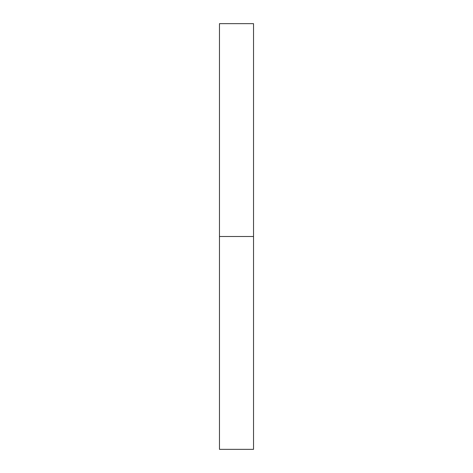 <?xml version="1.0" encoding="UTF-8"?>
<svg xmlns="http://www.w3.org/2000/svg" width="473" height="473" viewBox="0 0 473 473"><rect width="100%" height="100%" fill="white"/><g stroke="black" fill="none" stroke-linecap="round" stroke-linejoin="round"><path stroke-width="0.71" d="M219.472 449.35L219.472 23.65L219.472 449.35L253.528 449.35L253.528 236.5L219.472 236.5L253.528 236.5L253.528 23.65L253.528 449.35M219.472 23.65L253.528 23.65"/></g></svg>

